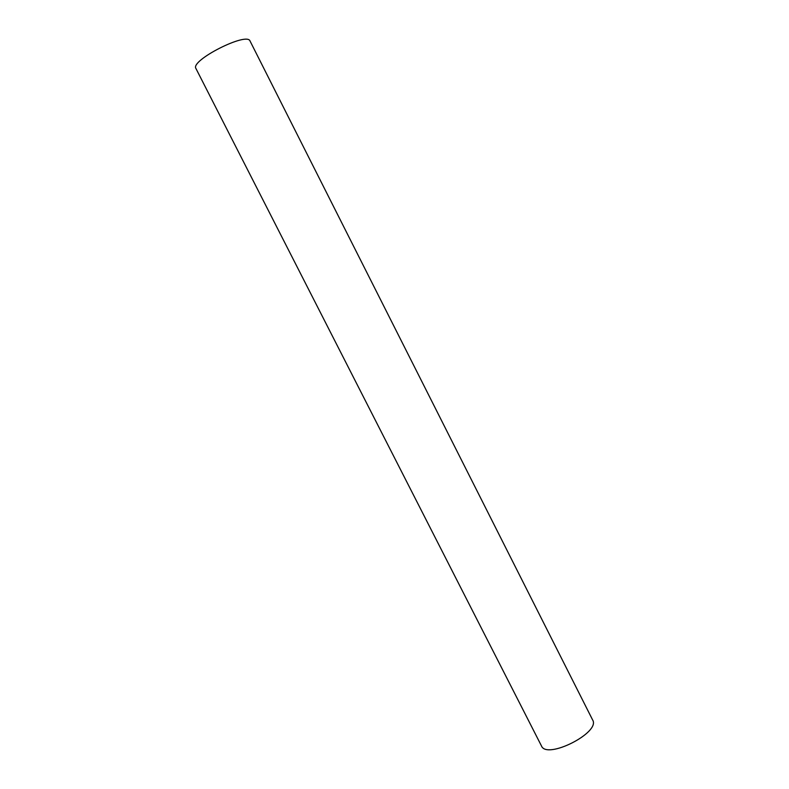 <?xml version="1.0" encoding="UTF-8"?>
<svg xmlns="http://www.w3.org/2000/svg" width="789" height="789" viewBox="0 0 789 789"><rect width="100%" height="100%" fill="white"/><g stroke="black" fill="none" stroke-linecap="round" stroke-linejoin="round"><path stroke-width="1.18" d="M195.948 68.525C189.833 60.556 247.233 31.432 250.064 41.077L592.638 719.982C600.853 732.468 546.698 759.945 541.471 745.94L195.948 68.525"/></g></svg>
